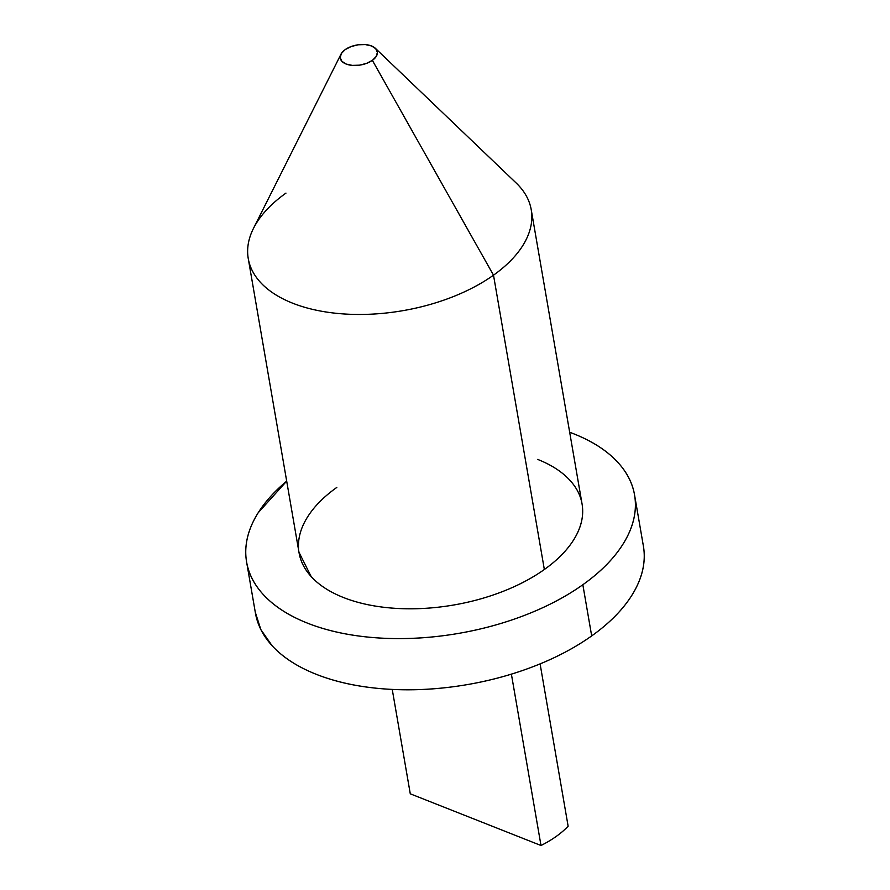 <?xml version="1.0" encoding="UTF-8"?>
<svg xmlns="http://www.w3.org/2000/svg" width="890" height="890" viewBox="0 0 890 890"><rect width="100%" height="100%" fill="white"/><g stroke="black" fill="none" stroke-linecap="round" stroke-linejoin="round"><path stroke-width="1.33" d="M246.597 561.979L255.441 613.165A196.846 106.466 -9.8 0 0 386.382 689.071A196.846 106.466 -9.8 0 0 591.683 635.916L582.839 584.73A196.846 106.466 170.2 0 1 377.538 637.885A196.846 106.466 170.2 0 1 246.597 561.979A196.846 106.466 170.2 0 1 286.691 481.145M248.254 258.578L299.084 552.913A143.579 77.653 -9.8 0 0 394.593 608.282A143.579 77.653 -9.8 0 0 544.346 569.5L493.505 275.177A143.579 77.653 170.2 0 1 343.762 313.947A143.579 77.653 170.2 0 1 248.254 258.578A143.579 77.653 170.2 0 1 285.968 193.108M340.959 54.234L253.45 228.43A143.579 77.653 -9.8 0 0 319.176 310.788A143.579 77.653 -9.8 0 0 493.505 275.177L372.376 60.353A18.79 10.157 170.2 0 1 349.559 65.014A18.79 10.157 170.2 0 1 340.959 54.234A18.79 10.157 170.2 0 1 345.209 49.606L351.105 46.558L358.18 44.789L365.334 44.578L371.497 45.946L375.725 48.683L377.382 52.388L376.203 56.482L372.376 60.353L366.48 63.401L359.415 65.17L352.251 65.382L346.088 64.024L341.86 61.276L340.203 57.572L341.382 53.478L345.209 49.606A18.79 10.157 170.2 0 1 375.346 48.294A18.79 10.157 170.2 0 1 372.376 60.353L493.505 275.177A143.579 77.653 -9.8 0 0 516.211 183.04L375.346 48.294M255.285 612.242L260.859 629.619L272.006 645.595C282.675 657.287 297.449 666.866 316.317 674.331C335.174 681.796 356.701 686.568 380.887 688.649C405.072 690.74 430.07 689.984 455.891 686.379C481.713 682.775 506.388 676.611 529.917 667.867C553.447 659.123 574.028 648.465 591.683 635.916C609.327 623.356 622.7 609.861 631.789 595.399C640.878 580.948 644.994 566.641 644.138 552.49M531.23 209.695A143.579 77.653 170.2 0 1 493.505 275.177L544.346 569.5A143.579 77.653 -9.8 0 0 582.071 504.029L531.23 209.695M634.559 494.962L643.403 546.149A196.846 106.466 -9.8 0 1 591.683 635.916L582.839 584.73A196.846 106.466 170.2 0 0 634.559 494.962A196.846 106.466 170.2 0 0 569.678 432.262L573.683 433.797C592.551 441.251 607.325 450.83 617.994 462.533C628.674 474.225 634.437 487.153 635.293 501.304C636.15 515.455 632.034 529.761 622.944 544.213C613.855 558.664 600.494 572.17 582.839 584.73C565.183 597.279 544.602 607.937 521.073 616.67C497.543 625.414 472.868 631.589 447.047 635.193C421.226 638.798 396.228 639.554 372.042 637.462C347.857 635.382 326.341 630.598 307.473 623.145C288.605 615.68 273.842 606.101 263.162 594.409C252.493 582.705 246.719 569.789 245.863 555.627C245.006 541.476 249.122 527.18 258.211 512.718L286.691 481.123M298.973 552.245L311.166 576.564C318.954 585.097 329.734 592.084 343.484 597.524C357.246 602.964 372.955 606.446 390.588 607.97C408.232 609.494 426.466 608.938 445.3 606.312C464.135 603.687 482.135 599.181 499.29 592.807C516.456 586.432 531.475 578.667 544.346 569.5C557.218 560.344 566.975 550.498 573.605 539.952C580.236 529.417 583.228 518.981 582.605 508.657C581.982 498.333 577.777 488.899 569.989 480.378C562.202 471.845 551.433 464.858 537.671 459.407M336.809 487.431C323.938 496.587 314.181 506.443 307.562 516.979C300.931 527.525 297.928 537.961 298.55 548.284M568.132 826.198L540.096 663.884L568.132 826.198A92.638 50.096 170.2 0 1 540.998 845.5A92.638 50.096 -9.8 0 0 568.132 826.198M511.394 674.142L540.998 845.5L410.279 793.813L392.245 689.427L410.279 793.813L540.998 845.5L511.394 674.142"/></g></svg>
